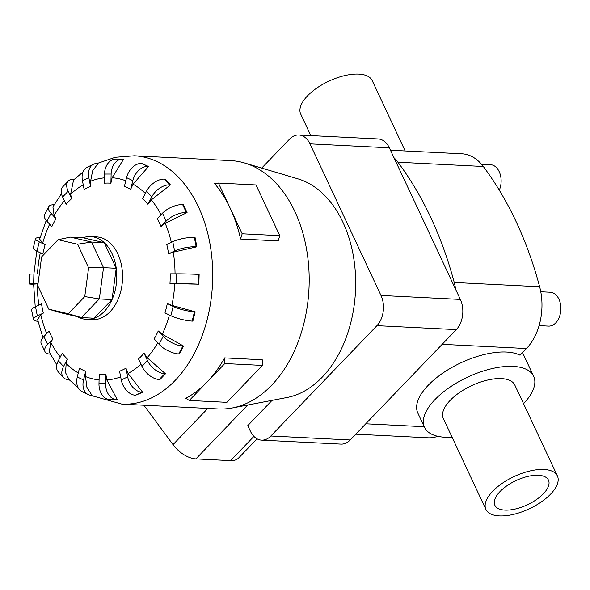 <?xml version="1.0" encoding="UTF-8"?>
<svg xmlns="http://www.w3.org/2000/svg" width="590" height="590" viewBox="0 0 590 590"><rect width="100%" height="100%" fill="white"/><g stroke="black" fill="none" stroke-linecap="round" stroke-linejoin="round"><path stroke-width="0.89" d="M485.917 509.436L443.348 418.561A39.464 17.825 -25.1 0 1 450.17 400.374A39.464 17.825 -25.1 0 1 487.215 380.137A39.464 17.825 -25.1 0 1 514.834 385.078L557.403 475.953A39.464 17.825 154.9 0 0 529.783 471.012A39.464 17.825 154.9 0 0 492.739 491.249A39.464 17.825 154.9 0 0 485.917 509.436A39.464 17.825 154.9 0 0 513.529 514.369A39.464 17.825 154.9 0 0 550.581 494.14A39.464 17.825 154.9 0 0 557.403 475.953M310.797 135.582L300.708 114.047A39.464 17.825 -25.1 0 1 307.523 95.86A39.464 17.825 -25.1 0 1 344.575 75.631A39.464 17.825 -25.1 0 1 372.187 80.564L405.16 150.959M452.073 437.175A60.239 27.214 -25.1 0 1 424.542 427.367L417.823 413.022A60.239 27.214 -25.1 0 1 428.229 385.263A60.239 27.214 -25.1 0 1 520.056 355.217L526.486 348.52A51.308 34.862 -87.1 0 0 539.644 286.74A338.631 230.078 -87.1 0 0 483.306 166.491A51.308 34.862 -87.1 0 0 461.837 153.791L390.462 150.229M424.542 427.367A60.239 27.214 -25.1 0 1 434.948 399.614A60.239 27.214 -25.1 0 1 491.492 368.728A60.239 27.214 -25.1 0 1 533.64 376.265A60.239 27.214 -25.1 0 1 523.551 403.693M499.966 491.61A29.603 13.371 -25.1 0 1 527.755 476.432A29.603 13.371 -25.1 0 1 548.464 480.135A29.603 13.371 -25.1 0 1 543.353 493.778A29.603 13.371 -25.1 0 1 515.564 508.949A29.603 13.371 -25.1 0 1 494.855 505.247A29.603 13.371 -25.1 0 1 499.966 491.61M540.772 291.755L550.19 292.227A16.955 11.52 92.9 0 1 560.5 304.189A16.955 11.52 92.9 0 1 555.765 322.855A16.955 11.52 92.9 0 1 548.501 326.093L539.09 325.621M159.234 379.51A15.539 8.983 43.9 0 1 141.961 366.383L138.495 358.978A95.794 65.084 -87.1 0 0 141.305 356.205A95.794 65.084 -87.1 0 0 144.026 353.218L147.19 357.717L165.48 373.787L159.942 379.54L159.234 379.51L164.765 373.75A15.539 8.983 -136.1 0 1 147.5 360.623L144.026 353.218M178.741 353.948A15.539 6.379 27.5 0 1 159.049 344.265L154.145 338.889A95.794 65.084 -87.1 0 0 158.268 330.968L162.28 334.25L183.578 346.065L179.456 353.985L178.741 353.948L182.863 346.028A15.539 6.379 -152.5 0 1 163.165 336.344L158.268 330.968M192.156 321.093A15.539 3.142 13.9 0 1 170.849 315.739L164.994 312.914A95.794 65.084 -87.1 0 0 167.294 303.614L171.882 305.355L195.172 311.822L192.871 321.13L192.156 321.093L194.457 311.786A15.539 3.142 -166.1 0 1 173.143 306.431L167.294 303.614M174.788 283.657L169.972 283.606A95.794 65.084 -87.1 0 0 170.23 273.826L176.462 273.819A15.539 0.398 -178.5 0 1 198.417 274.372L199.132 274.409L198.874 284.188L174.788 283.657A101.288 68.816 -87.1 0 1 171.882 305.355M173.276 252.181L168.6 253.825A95.794 65.084 -87.1 0 0 166.786 244.526L172.789 241.686A15.539 3.901 169 0 1 194.353 237.446L195.061 237.482L196.876 246.782L173.276 252.181A101.288 68.816 -87.1 0 1 175.046 273.819M165.193 223.315L161.004 226.494A95.794 65.084 -87.1 0 0 157.301 218.58L162.486 213.197A15.539 7.021 154.9 0 1 182.657 204.619L183.372 204.656L187.074 212.57L165.193 223.315A101.288 68.816 -87.1 0 1 171.343 242.372M151.328 199.885L147.935 204.28A95.794 65.084 -87.1 0 0 142.699 198.535L146.556 191.123A15.539 9.455 137.7 0 1 164.485 179.117L165.2 179.154L170.436 184.899L151.328 199.885A101.288 68.816 -87.1 0 1 161.085 214.642M133.038 184.191L130.663 189.361A95.794 65.084 -87.1 0 0 124.416 186.344L126.57 177.634A15.539 10.959 115.7 0 1 141.607 163.43L148.577 166.476L133.038 184.191A101.288 68.816 -87.1 0 1 145.354 193.431M112.107 177.76L110.891 183.195A95.794 65.084 -87.1 0 0 104.231 183.21L104.474 174.05A15.539 11.394 89.9 0 1 115.839 159.079L122.491 159.071A15.539 11.394 -90.1 0 1 122.927 159.079L123.635 159.116L112.107 177.76A101.288 68.816 -87.1 0 1 125.788 180.783M98.065 163.526L92.615 170.842L90.602 181.226L90.543 186.396A95.794 65.084 -87.1 0 0 84.134 189.427L82.438 180.717A15.539 10.716 64.7 0 1 87.18 167.243L93.589 164.204A15.539 10.716 -115.3 0 1 97.357 163.489L98.073 163.526M82.954 172.059L73.566 179.98L70.616 194.25L71.619 198.638A95.794 65.084 -87.1 0 0 68.801 201.411A95.794 65.084 -87.1 0 0 66.08 204.391L62.614 196.994A15.539 8.983 43.9 0 1 62.798 186.787L68.329 181.034A15.539 8.983 -136.1 0 1 73.654 179.249L74.303 179.279M77.482 316.66A41.44 28.158 -87.1 0 0 86.531 319.374L92.313 319.662A41.44 28.158 -87.1 0 0 110.065 311.756A41.44 28.158 -87.1 0 0 121.643 266.127A41.44 28.158 -87.1 0 0 96.45 236.885L90.668 236.597A41.44 28.158 -87.1 0 0 82.991 237.755M242.188 233.795L279.785 235.676L278.17 240.904L240.565 239.024A124.32 84.466 -87.1 0 0 230.306 208.432A124.32 84.466 -87.1 0 0 214.568 183.527L218.425 183.07L242.188 233.795L240.565 239.024M89.798 395.123L121.924 404.128L218.403 408.951A124.32 84.466 -87.1 0 0 232.261 407.97A124.32 84.466 -87.1 0 0 271.658 385.226A124.32 84.466 -87.1 0 0 307.892 258.199A124.32 84.466 -87.1 0 0 244.503 162.973A124.32 84.466 -87.1 0 0 230.815 160.62L134.336 155.797L115.323 157.287L97.144 163.482M224.643 357.887L224.805 363.529L207.053 381.996A124.32 84.466 -87.1 0 0 224.643 357.887L262.248 359.76L262.41 365.409L226.899 402.336L189.302 400.463L185.806 398.287A124.32 84.466 -87.1 0 0 207.053 381.996L189.302 400.463M86.531 319.374A41.44 28.158 -87.1 0 0 104.283 311.468A41.44 28.158 -87.1 0 0 115.861 265.839A41.44 28.158 -87.1 0 0 90.668 236.597M232.261 407.97L287.035 397.498A110.942 75.38 -87.1 0 0 322.192 377.194A110.942 75.38 -87.1 0 0 354.524 263.833A110.942 75.38 -87.1 0 0 297.965 178.859L244.503 162.973M261.577 440.133L340.946 444.1A21.623 14.691 -87.1 0 0 350.202 439.978L456.306 329.611A21.623 14.691 -87.1 0 0 460.355 299.425L389.341 147.832A21.623 14.691 -87.1 0 0 378.19 138.952L298.828 134.985A21.623 14.691 92.9 0 1 309.979 143.864L380.993 295.457A21.623 14.691 92.9 0 1 376.944 325.643L270.84 436.01A21.623 14.691 92.9 0 1 261.577 440.133A21.623 14.691 92.9 0 1 250.433 431.261L247.785 425.611L272.064 400.359M68.263 313.725L48.808 309.197L37.767 285.641L41.624 256.856L58.115 239.702L77.578 244.238L88.611 267.794L84.754 296.578L68.263 313.725L81.413 317.575L60.261 312.648L48.808 309.197M70.38 237.128L91.531 242.048L104.231 242.682L83.079 237.763L70.38 237.128L58.115 239.702M104.231 242.682L116.223 268.288L103.523 267.654L91.531 242.048L77.578 244.238M116.223 268.288L112.034 299.572L99.327 298.938L103.523 267.654L88.611 267.794M112.034 299.572L94.112 318.209L81.413 317.575L99.327 298.938L84.754 296.578M143.872 405.227L173.025 444.617A23.681 13.688 43.9 0 0 195.895 458.902L230.602 460.635A23.681 13.688 43.9 0 0 238.714 457.914L257.063 438.827M261.717 168.084L289.572 139.115A21.623 14.691 92.9 0 1 298.828 134.985M224.805 363.529L262.41 365.409M279.785 235.676L256.023 184.95L218.425 183.07M128.074 373.463L142.655 392.269L141.939 392.232A15.539 10.716 -115.3 0 1 127.676 376.899L125.972 368.19L128.074 373.463A101.288 68.816 -87.1 0 0 140.914 364.155M142.655 392.269L135.53 395.263A15.539 10.716 64.7 0 1 121.267 379.93L119.564 371.221A95.794 65.084 -87.1 0 0 125.972 368.19M106.812 379.953L117.329 399.703L109.961 399.673L116.614 399.666A15.539 11.394 -90.1 0 1 105.632 383.566L105.876 374.407L106.812 379.953A101.288 68.816 -87.1 0 0 120.67 376.885M85.484 376.553L86.936 387.342L91.988 395.359L91.273 395.322A15.539 10.959 -64.3 0 1 88.183 394.548A15.539 10.959 -64.3 0 1 83.544 379.982L85.698 371.272L85.484 376.553A101.288 68.816 -87.1 0 0 99.076 379.879M66.176 363.58L65.534 372.666L69.111 379.672L68.403 379.636A15.539 9.455 -42.3 0 1 63.455 377.534A15.539 9.455 -42.3 0 1 63.55 366.493L67.408 359.081L66.176 363.58A101.288 68.816 -87.1 0 0 78.278 372.983M50.349 354.14L50.224 354.133A15.539 7.021 -25.1 0 1 44.943 351.581A15.539 7.021 -25.1 0 1 47.628 344.42L52.805 339.036L50.777 342.318L49.272 352.09L56.824 364.804M37.989 321.277A15.539 3.901 -11 0 1 33.453 319.47A15.539 3.901 -11 0 1 37.325 315.93L43.321 313.091L40.799 314.846L37.568 319.47L42.937 337.628M38.011 283.834L33.608 284.129L35.23 306.763M46.219 220.424L39.648 239.134L42.679 243.058L45.113 244.695A95.794 65.084 -87.1 0 0 42.812 254.002L36.964 251.185A15.539 3.142 13.9 0 1 33.261 248.021L35.562 238.714A15.539 3.142 -166.1 0 1 40.076 237.637M61.463 193.697L52.908 206.861L54.103 215.556L55.962 218.728A95.794 65.084 -87.1 0 0 51.839 226.649L46.942 221.272A15.539 6.379 27.5 0 1 44.545 214.672L48.668 206.751A15.539 6.379 -152.5 0 1 54.096 204.804M117.329 399.703L116.614 399.666M109.961 399.673A15.539 11.394 89.9 0 1 98.98 383.574L99.223 374.421A95.794 65.084 -87.1 0 0 105.876 374.407M88.183 394.548L81.929 391.539A15.539 10.959 115.7 0 1 77.29 376.966L79.444 368.256A95.794 65.084 -87.1 0 0 85.698 371.272M63.455 377.534L58.218 371.788A15.539 9.455 137.7 0 1 58.322 360.748L62.171 353.336A95.794 65.084 -87.1 0 0 67.408 359.081M44.943 351.581L41.234 343.675A15.539 7.021 154.9 0 1 43.918 336.514L49.103 331.123A95.794 65.084 -87.1 0 0 52.805 339.036M33.453 319.47L31.646 310.17A15.539 3.901 169 0 1 35.511 306.63L41.507 303.791A95.794 65.084 -87.1 0 0 43.321 313.091M33.608 284.336A15.539 0.398 1.5 0 1 29.5 283.96A15.539 0.398 1.5 0 1 33.645 283.797L38.018 283.797M39.331 274.011L33.903 274.018A15.539 0.398 -178.5 0 0 29.758 274.18L29.5 283.96M45.113 244.695L39.265 241.878A15.539 3.142 -166.1 0 1 35.562 238.714M55.962 218.728L51.065 213.351A15.539 6.379 -152.5 0 1 48.668 206.751M71.619 198.638L68.145 191.234A15.539 8.983 -136.1 0 1 68.329 181.034M90.543 186.396L88.847 177.686A15.539 10.716 -115.3 0 1 93.589 164.204M110.891 183.195L111.127 174.043A15.539 11.394 -90.1 0 1 122.491 159.071M130.663 189.361L132.816 180.651A15.539 10.959 -64.3 0 1 147.861 166.439L148.569 166.476M147.935 204.28L151.792 196.861A15.539 9.455 -42.3 0 1 169.721 184.862L170.429 184.899M161.004 226.494L166.188 221.103A15.539 7.021 -25.1 0 1 186.366 212.533L187.074 212.57M168.6 253.825L174.603 250.986A15.539 3.901 -11 0 1 196.16 246.745L196.876 246.782M169.972 283.606L176.203 283.598A15.539 0.398 1.5 0 1 198.159 284.151L198.874 284.188M195.172 311.822L194.457 311.786M183.578 346.065L182.863 346.028M165.48 373.787L164.765 373.75M393.965 157.7A51.308 34.862 92.9 0 1 397.911 162.221A338.631 230.078 92.9 0 1 454.241 282.477A51.308 34.862 92.9 0 1 455.731 289.557M481.492 164.234L490.445 164.684A16.955 11.52 92.9 0 1 499.302 190.209M355.777 434.181L428.097 437.795A51.308 34.862 -87.1 0 0 437.765 436.298M147.19 357.717A101.288 68.816 -87.1 0 0 157.766 342.856M162.28 334.25A101.288 68.816 -87.1 0 0 169.463 315.075M104.371 177.856A101.288 68.816 -87.1 0 0 90.602 181.226M83.234 184.795A101.288 68.816 -87.1 0 0 70.616 194.25M121.924 404.128A124.32 84.466 -87.1 0 0 175.178 380.402A124.32 84.466 -87.1 0 0 209.922 243.523A124.32 84.466 -87.1 0 0 134.336 155.797M253.906 436.401L230.602 460.635M247.697 405.02L195.895 458.902M207.828 408.42L173.025 444.617M121.267 379.93L127.676 376.899M135.53 395.263L141.939 392.232M50.777 342.318A101.288 68.816 -87.1 0 0 60.269 357.009M40.799 314.846A101.288 68.816 -87.1 0 0 46.735 333.593M37.222 283.849A101.288 68.816 -87.1 0 0 38.903 305.023M40.29 252.793A101.288 68.816 -87.1 0 0 37.48 274.011M49.634 224.222A101.288 68.816 -87.1 0 0 42.679 243.058M64.398 200.799A101.288 68.816 -87.1 0 0 54.103 215.556M98.98 383.574L105.632 383.566M77.29 376.966L83.544 379.982M58.322 360.748L63.55 366.493M43.918 336.514L47.628 344.42M35.511 306.63L37.325 315.93M36.794 251.104L33.881 274.018L33.645 283.797M39.265 241.878L36.964 251.185M51.065 213.351L46.942 221.272M68.145 191.234L62.614 196.994M88.847 177.686L82.438 180.717M111.127 174.043L104.474 174.05M132.816 180.651L126.57 177.634M147.861 166.439L141.607 163.43M151.792 196.861L146.556 191.123M169.721 184.862L164.485 179.117M166.188 221.103L162.486 213.197M186.366 212.533L182.657 204.619M174.603 250.986L172.789 241.686M196.16 246.745L194.353 237.446M176.203 283.598L176.462 273.819M198.159 284.151L198.417 274.372M170.849 315.739L173.143 306.431M159.049 344.265L163.165 336.344M141.961 366.383L147.5 360.623M389.341 147.832L309.979 143.864M460.355 299.425L380.993 295.457M456.306 329.611L376.944 325.643M350.202 439.978L270.84 436.01M442.175 344.309L526.486 348.52M365.763 423.79L424.232 426.71M397.911 162.221L483.306 166.491M454.241 282.477L539.644 286.74M522.556 352.606L533.64 376.265M68.942 379.503L77.991 387.483"/></g></svg>
